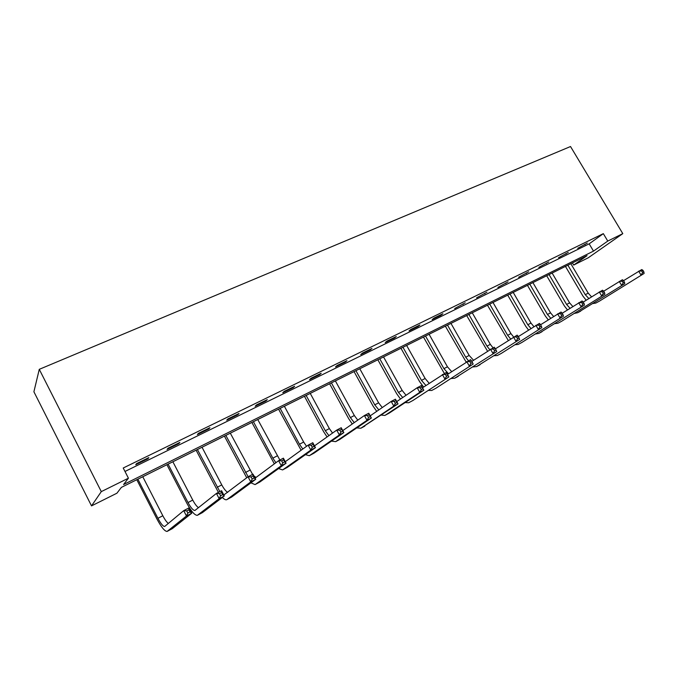 <?xml version="1.0" encoding="UTF-8"?>
<svg xmlns="http://www.w3.org/2000/svg" width="678" height="678" viewBox="0 0 678 678"><rect width="100%" height="100%" fill="white"/><g stroke="black" fill="none" stroke-linecap="round" stroke-linejoin="round"><path stroke-width="1.02" d="M622.794 233.639L588.25 257.793L573.681 265.073L587.055 255.657L121.387 487.38L116.913 493.211L91.522 505.89L33.9 391.774L39.273 369.332L570.52 146.524L622.794 233.639L607.768 241.071L603.335 233.647L123.218 468.006L128.43 478.193L123.566 484.541L593.504 251.114L607.768 241.071M572.418 262.937L573.681 265.073M124.989 471.464L589.174 243.843L603.335 233.647M587.309 243.088L577.724 248.326L587.309 243.088M568.266 252.402L558.528 257.716L568.266 252.402M548.722 261.962L538.841 267.361L548.722 261.962M528.662 271.776L518.636 277.251L528.662 271.776M508.076 281.845L497.881 287.413L508.076 281.845M486.923 292.193L476.575 297.845L486.923 292.193M465.201 302.82L454.675 308.566L465.201 302.82M442.87 313.745L434.115 318.033L432.166 319.584L440.895 315.312L442.87 313.745M419.902 324.982L410.902 329.389L409.029 330.915L418.004 326.525L419.902 324.982M396.283 336.534L387.019 341.068L385.223 342.568L394.46 338.051L396.283 336.534M371.985 348.424L362.442 353.094L360.721 354.569L370.23 349.907L371.985 348.424M346.958 360.671L337.144 365.476L335.508 366.908L345.288 362.12L346.958 360.671M321.194 373.273L311.075 378.222L309.532 379.629L319.609 374.697L321.194 373.273M294.642 386.265L284.218 391.367L282.768 392.731L293.159 387.647L294.642 386.265M267.276 399.656L256.521 404.91L255.174 406.241L265.886 400.995L267.276 399.656M239.054 413.461L227.961 418.885L226.723 420.174L237.775 414.758L239.054 413.461M209.926 427.708L198.484 433.31L197.366 434.547L208.765 428.962L209.926 427.708M179.865 442.412L168.042 448.2L167.059 449.387L178.831 443.615L179.865 442.412M148.821 457.608L136.6 463.583L135.753 464.71L147.914 458.76L148.821 457.608M128.43 478.193L101.302 491.618L39.273 369.332M101.302 491.618L91.522 505.89M589.174 243.843L593.504 251.114M584.724 244.351L584.978 244.775M565.715 253.648L565.969 254.081M546.222 263.183L546.476 263.623M526.213 272.971L526.467 273.42M505.669 283.023L505.932 283.472M484.575 293.345L484.838 293.803M462.905 303.947L463.167 304.405M440.632 314.838L440.895 315.312M417.733 326.042L418.004 326.525M394.189 337.568L394.46 338.051M369.959 349.416L370.23 349.907M345.017 361.62L345.288 362.12M319.33 374.18L319.609 374.697M292.879 387.13L293.159 387.647M265.606 400.469L265.886 400.995M237.486 414.224L237.775 414.758M208.477 428.42L208.765 428.962M178.543 443.065L178.831 443.615M147.618 458.192L147.914 458.76M586.182 300.201L582.987 296.15L565.46 266.403M570.851 263.717L588.216 293.142L591.538 296.811M567.876 265.2L585.267 294.684L588.835 298.523M623.582 280.641L641.752 269.547L642.939 270.327L641.71 270.98L642.651 272.548L643.88 271.903L642.939 270.327M643.88 271.903L644.1 273.463L599.335 301.185L595.784 303.074L592.843 303.558M644.1 273.463L599.335 301.185M642.651 272.548L641.032 275.082L638.684 271.158L641.71 270.98M567.452 309.905L564.359 305.905L546.688 275.743M552.112 273.039L569.622 302.871L572.8 306.498M549.07 274.556L566.596 304.456L570.029 308.27M603.683 291.209L622.396 279.734L623.54 280.565L622.277 281.226L623.226 282.819L624.489 282.158L623.54 280.565M624.489 282.158L624.76 283.709L577.673 312.719M624.76 283.709L577.681 312.719L574.105 313.473M623.226 282.819L621.616 285.379L619.243 281.395L622.277 281.226M548.239 319.846L545.256 315.897L527.45 285.311M532.908 282.599L550.553 312.846L553.579 316.423M529.789 284.15L547.451 314.473L550.731 318.245M583.224 302.074L602.496 290.209L603.598 291.074L602.301 291.76L603.267 293.379L604.556 292.693L603.598 291.074M604.556 292.693L604.886 294.244L561.613 321.279L557.926 323.245L554.884 323.635M604.886 294.244L561.613 321.279M603.267 293.379L601.657 295.955L599.259 291.913L602.301 291.76M528.518 330.025L525.662 326.16L507.712 295.133M513.212 292.404L530.993 323.084L533.857 326.576M510.009 293.998L527.815 324.745L530.942 328.466M562.189 313.261L582.055 300.973L583.105 301.88L581.775 302.583L582.741 304.227L584.08 303.524L583.105 301.88M584.08 303.524L584.461 305.066L538.815 333.423M584.461 305.066L538.832 333.415L535.162 334.059M582.741 304.227L581.139 306.829L578.724 302.719L581.775 302.583M508.28 340.458L487.474 305.21M492.999 302.456L510.924 333.584L513.627 336.991M489.711 304.091L507.661 335.296L510.619 338.932M540.561 324.77L561.028 312.033L562.037 312.99L560.664 313.719L561.647 315.389L563.011 314.66L562.037 312.99M563.011 314.66L563.46 316.194L521.907 342.432L518.077 344.466L514.924 344.746M563.46 316.194L521.907 342.432M561.647 315.389L560.045 318.007L557.604 313.838L560.664 313.719M487.499 351.136L466.693 315.55M472.252 312.778L490.33 344.365L493.033 347.831M468.879 314.456L486.974 346.119L489.745 349.653M518.306 336.627L539.408 323.414L540.358 324.423L538.951 325.169L539.934 326.864L541.349 326.118L540.358 324.423M541.349 326.118L541.858 327.644L501.262 353.424L497.355 355.509L494.143 355.721M541.858 327.644L501.262 353.424M539.934 326.864L538.34 329.508L535.883 325.271L538.951 325.169M466.142 362.069L445.361 326.16M450.963 323.381L469.176 355.433L473.566 360.272M447.497 325.101L465.735 357.23L468.447 360.772M495.389 348.839L517.153 335.135L518.051 336.186L516.602 336.958L517.594 338.678L519.043 337.915L518.051 336.186M519.043 337.915L519.628 339.432L476.592 366.569M519.628 339.432L476.6 366.561L472.803 366.968M517.594 338.678L516.009 341.348L513.526 337.042L516.602 336.958M444.344 373.459L423.462 337.059M429.089 334.262L447.455 366.798L451.684 371.637M425.53 336.034L443.921 368.646L448.514 373.739M471.795 361.433L494.245 347.195L495.084 348.306L493.584 349.094L494.593 350.848L496.084 350.051L495.084 348.306M496.084 350.051L496.745 351.56L454.709 378.222M496.745 351.56L454.726 378.214L450.87 378.527M494.593 350.848L493.008 353.535L490.508 349.153L493.584 349.094M423.597 387.053L419.64 381.655L400.961 348.263M406.622 345.441L425.14 378.477L429.191 383.307M402.969 347.263L421.504 380.375L425.937 385.485M447.488 374.417L470.642 359.611L471.422 360.781L469.879 361.594L470.896 363.374L472.439 362.561L471.422 360.781M472.439 362.561L473.168 364.052L435.878 388.257L431.733 390.469L428.335 390.384M473.168 364.052L435.878 388.257M470.896 363.374L469.329 366.086L466.795 361.637L469.879 361.594M400.495 399.045L396.664 393.681L377.832 359.764M383.536 356.933L402.198 390.477L406.063 395.274M379.773 358.798L398.461 392.435L402.715 397.545M422.496 387.791L446.336 372.408L447.039 373.637L445.454 374.476L446.48 376.29L448.065 375.451L447.039 373.637M448.065 375.451L448.878 376.926L412.86 400.52L408.622 402.774L405.156 402.562M448.878 376.926L412.86 400.52M446.48 376.29L444.921 379.027L442.37 374.493L445.454 374.476M376.731 411.351L373.044 406.046L354.06 371.595M359.789 368.747L378.604 402.825L382.273 407.554M355.925 370.671L374.764 404.834L378.824 409.919M396.74 401.588L417.182 387.757L421.275 385.604L423.843 390.197L389.18 413.131L384.858 415.436L381.307 415.072M422.936 388.731L421.911 386.892L420.275 387.757L421.301 389.596L422.936 388.731L423.843 390.197L419.758 392.359L385.324 415.19L389.18 413.131M421.301 389.596L419.758 392.359L417.182 387.757L420.275 387.757M421.911 386.892L421.275 385.604M352.272 423.987L348.746 418.767L329.61 383.765M335.373 380.892L354.34 415.521L357.772 420.148M331.398 382.875L350.382 417.589L354.238 422.614M370.18 415.843L391.206 401.427L395.427 399.206L398.02 403.885L360.832 428.233M397.028 402.435L395.986 400.562L394.299 401.452L395.333 403.334L397.028 402.435L398.02 403.885L393.799 406.114L360.849 428.225L356.764 427.911M395.333 403.334L393.799 406.114L391.206 401.427L394.299 401.452M395.986 400.562L395.427 399.206M327.076 436.946L323.737 431.861L304.447 396.283M310.253 393.401L329.364 428.589L332.551 433.064M306.151 395.435L325.296 430.716L328.906 435.64M342.78 430.598L364.4 415.538L368.756 413.241L371.375 418.004L339.737 439.471L335.635 441.658M370.281 416.58L369.23 414.673L367.493 415.589L368.535 417.504L370.281 416.58L371.375 418.004L367.018 420.309L335.644 441.649L331.491 441.107M368.535 417.504L367.018 420.309L364.4 415.538L367.493 415.589M369.23 414.673L368.756 413.241M301.117 450.234L278.556 409.173M284.387 406.266L303.659 442.039L306.549 446.302M280.167 408.368L299.464 444.234L302.812 449.005M314.49 445.87L336.729 430.106L341.22 427.733L343.865 432.581L313.906 453.226L309.295 455.692L305.456 454.658M342.67 431.183L341.61 429.233L339.814 430.183L340.873 432.132L342.67 431.183L343.865 432.581L339.373 434.962L309.693 455.472L313.906 453.226M340.873 432.132L339.373 434.962L336.729 430.106L339.814 430.183M341.61 429.233L341.22 427.733M274.344 463.854L251.885 422.436M257.75 419.521L279.878 460.023M253.411 421.682L272.861 458.159L275.895 462.701M285.277 461.701L308.143 445.149L312.787 442.709L315.448 447.641L287.294 467.405L282.573 469.922L278.616 468.566M314.151 446.26L313.083 444.285L311.219 445.268L312.287 447.251L314.151 446.26L315.448 447.641L310.804 450.099L282.955 469.718L287.294 467.405M312.287 447.251L310.804 450.099L308.143 445.149L311.219 445.268M313.083 444.285L312.787 442.709M246.724 477.795L224.418 436.107M230.308 433.174L252.589 474.388M225.833 435.403L248.14 476.736M253.936 475.922L256.038 477.448M255.106 478.134L278.59 460.701L283.396 458.175L286.082 463.201L259.869 482.016L255.038 484.592L250.919 482.829M284.667 461.854L283.59 459.837L281.667 460.845L282.743 462.871L284.667 461.854L286.082 463.201L281.285 465.744L255.394 484.397L259.869 482.016M282.743 462.871L281.285 465.744L278.59 460.701L281.667 460.845M283.59 459.837L283.396 458.175M218.409 492.381L196.103 450.2M202.027 447.251L221.765 484.897C223.884 488.813 225.867 491.296 227.723 492.338M197.417 449.548L219.858 491.618M223.808 494.991L248.038 476.787L253.004 474.168L255.716 479.295L231.579 497.084L226.638 499.72C225.596 500.042 224.164 499.288 222.333 497.449M254.182 477.973L253.097 475.914L251.106 476.965L252.199 479.024L254.182 477.973L255.716 479.295L250.758 481.922L226.961 499.542L231.579 497.084M252.199 479.024L250.758 481.922L248.038 476.787L251.106 476.965M253.097 475.914L253.004 474.168M168.102 464.133L188.018 502.551C190.908 507.847 193.213 510.492 194.925 510.466L216.426 493.423L221.57 490.719L224.308 495.949L219.172 498.669L197.332 515.331C194.756 515.356 191.298 511.398 186.975 503.449L166.907 464.727M172.865 461.76L192.755 500.076C194.823 503.966 196.739 506.5 198.501 507.678M222.638 494.652L221.545 492.559L219.486 493.643L220.579 495.745L222.638 494.652L224.308 495.949L202.4 512.627L197.629 515.17L202.4 512.627M220.579 495.745L219.172 498.669L216.426 493.423L219.486 493.643M221.545 492.559L221.57 490.719M137.863 479.176L157.932 518.297C160.83 523.696 163.067 526.433 164.644 526.492L183.704 510.653L189.026 507.847L191.789 513.178L186.467 516L167.085 531.442C164.712 531.34 161.356 527.238 157.008 519.136L136.787 479.71M142.77 476.736L162.822 515.738C164.83 519.577 166.669 522.153 168.33 523.475M189.984 511.924L188.874 509.78L186.738 510.907L187.848 513.051L189.984 511.924L191.789 513.178L172.271 528.679L167.347 531.298L172.271 528.679M187.848 513.051L186.467 516L183.704 510.653L186.738 510.907M188.874 509.78L189.026 507.847M588.216 293.142L585.267 294.684M569.622 302.871L566.596 304.456M580.715 311.1L577.681 312.719M550.553 312.846L547.451 314.473M530.993 323.084L527.815 324.745M542.019 331.712L538.832 333.415M510.924 333.584L507.661 335.296M490.33 344.365L486.974 346.119M469.176 355.433L465.735 357.23M480.058 364.722L476.6 366.561M447.455 366.798L443.921 368.646M458.269 376.324L454.726 378.214M425.14 378.477L421.504 380.375M402.198 390.477L398.461 392.435M378.604 402.825L374.764 404.834M354.34 415.521L350.382 417.589M364.815 426.115L360.849 428.225M329.364 428.589L325.296 430.716M339.737 439.471L335.644 441.649M303.659 442.039L299.464 444.234M277.175 455.896L272.861 458.159M249.894 470.176L245.444 472.507M221.765 484.897L217.18 487.296M192.755 500.076L188.018 502.551M162.822 515.738L157.932 518.297"/></g></svg>
